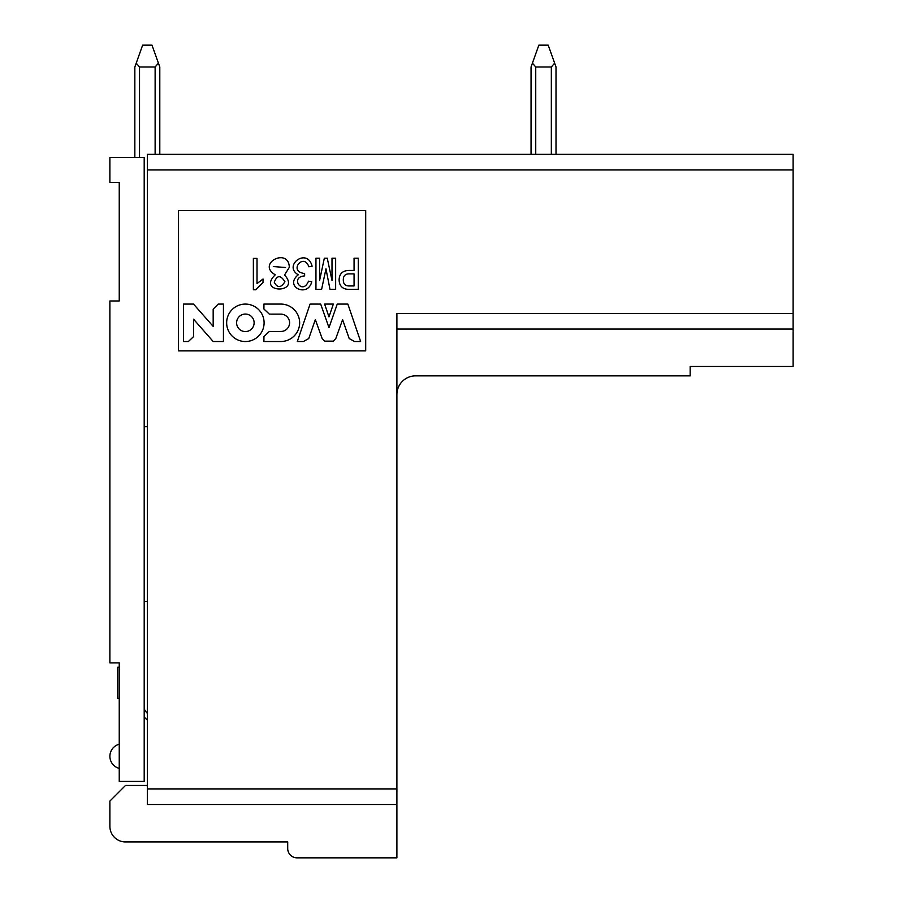 <?xml version="1.0" encoding="UTF-8"?>
<svg xmlns="http://www.w3.org/2000/svg" width="903" height="903" viewBox="0 0 903 903"><rect width="100%" height="100%" fill="white"/><g stroke="black" fill="none" stroke-linecap="round" stroke-linejoin="round"><path stroke-width="1.35" d="M139.525 157.461L139.525 66.991L136.218 63.154L142.64 45.15L151.997 45.15L159.797 66.991L159.797 154.345M158.431 63.154L155.124 66.991L155.124 154.345M134.84 157.461L134.84 66.991L136.218 63.154M144.198 716.948A37.441 37.441 0 0 0 147.324 720.097A37.441 37.441 0 0 1 144.198 716.948A37.441 37.441 0 0 0 147.324 720.097A37.441 37.441 0 0 1 144.198 716.948A37.441 37.441 0 0 0 147.324 720.097A37.441 37.441 0 0 1 144.198 716.948M139.525 66.991L155.124 66.991M535.739 154.345L535.739 66.991L532.42 63.154L538.854 45.15L548.211 45.15L556.011 66.991L556.011 154.345M554.645 63.154L551.338 66.991L551.338 154.345M531.054 154.345L531.054 66.991L532.42 63.154M535.739 66.991L551.338 66.991M119.241 781.411L144.198 781.411L144.198 157.461L109.884 157.461L109.884 182.417L119.241 182.417L119.241 300.97L109.884 300.97L109.884 662.87L119.241 662.87L119.241 781.411M144.198 426.701L147.324 426.701M147.324 601.409L144.198 601.409M119.241 768.385A12.484 12.484 0 0 1 119.241 744.219M119.241 698.425L117.683 698.425L117.683 667.227L119.241 667.227M793.116 313.454L396.902 313.454L396.902 804.505L147.324 804.505L147.324 154.345L793.116 154.345L793.116 366.483L690.163 366.483L690.163 375.851L415.617 375.851A18.715 18.715 0 0 0 396.902 394.566M396.902 804.505L396.902 857.85L297.076 857.85A9.357 9.357 0 0 1 287.707 848.493L287.707 841.935L125.483 841.935A15.599 15.599 0 0 1 109.884 826.335L109.884 801.074L125.483 785.475L147.324 785.475M178.523 350.883L178.523 210.501L365.704 210.501L365.704 350.883L178.523 350.883M396.902 329.053L793.116 329.053M226.653 322.811A18.715 18.715 0 0 1 254.736 306.602A18.715 18.715 0 0 1 254.736 339.02A18.715 18.715 0 0 1 226.653 322.811M275.257 274.805C256.125 263.529 288.779 246.959 289.31 267.333L284.569 274.986C301.704 293.983 256.17 293.362 275.257 274.805M280.788 341.526L263.924 341.526L263.924 336.605L269.32 331.48L280.788 331.48A8.827 8.827 0 0 0 289.615 322.8A8.827 8.827 0 0 0 280.788 314.12L269.32 314.12L263.924 309.007L263.924 304.074L280.788 304.074A18.873 18.873 0 0 1 299.661 322.8A18.873 18.873 0 0 1 280.788 341.526M257.016 258.393L257.016 283.565L263.033 279.004L263.033 282.47L255.56 289.773L253.371 289.773L253.371 258.393L257.016 258.393M213.176 326.401L213.176 309.142L218.187 304.085L223.436 304.085L223.436 341.526L213.187 341.526L193.547 319.177L193.547 336.627L188.377 341.526L183.512 341.526L183.512 304.085L193.513 304.085L213.176 326.401M304.627 273.53L304.627 275.9C289.299 277.052 302.652 295.936 308.465 281.194L311.749 281.736C307.821 298.148 283.723 286.533 298.25 274.805C282.616 265.606 307.325 247.016 312.111 266.238L308.826 266.78C303.882 252.208 287.685 271.464 304.627 273.53M354.066 258.202L358.265 258.202L358.265 289.4L348.784 289.4C342.542 289.186 339.325 286.025 339.11 279.919C339.325 273.812 342.542 270.652 348.784 270.426L354.066 270.426L354.066 258.202M315.948 289.4L315.948 258.202L319.594 258.202L319.594 280.461L324.335 258.202L327.258 258.202L331.999 280.461L331.999 258.202L335.645 258.202L335.645 289.4L329.99 289.4L325.972 268.789L321.603 289.4L315.948 289.4M310.079 304.085L320.689 304.085L328.974 327.608L337.248 304.085L347.869 304.085L360.636 341.526L354.597 341.526L349.19 338.535L342.598 319.651L335.769 338.625L333.196 341.142L324.753 341.142L322.179 338.625L315.339 319.651L308.758 338.535L303.352 341.526L297.301 341.526L310.079 304.085M333.342 304.085L328.974 316.874L324.606 304.085L333.342 304.085M236.609 322.811A8.759 8.759 0 0 1 249.747 315.226A8.759 8.759 0 0 1 249.747 330.396A8.759 8.759 0 0 1 236.609 322.811M284.93 281.736C281.002 287.978 277.447 288.159 274.264 282.255C277.018 275.065 280.573 274.896 284.93 281.736M285.562 267.514L273.316 266.554L285.562 267.514M343.309 279.919C343.287 275.618 345.477 273.62 349.879 273.891L354.066 273.891L354.066 285.935L349.879 285.935C345.477 286.217 343.287 284.208 343.309 279.919M147.324 713.404A32.756 32.756 0 0 1 144.198 709.058M147.324 169.945L793.116 169.945M147.324 788.906L396.902 788.906"/></g></svg>
